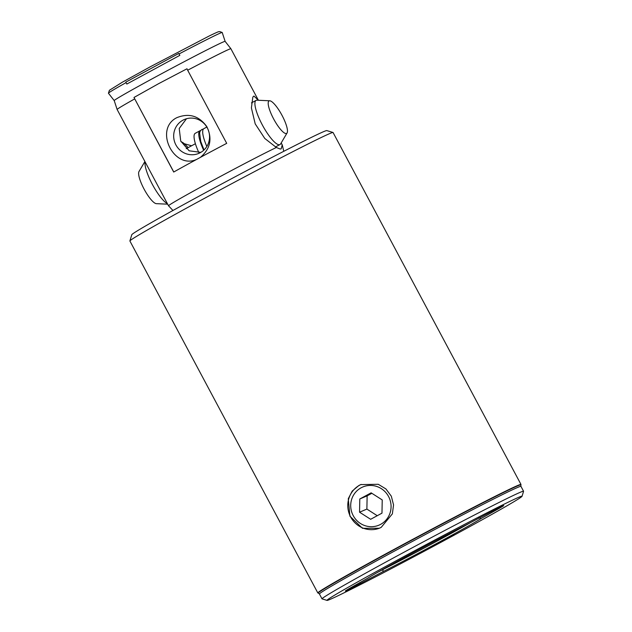 <?xml version="1.0" encoding="UTF-8"?>
<svg xmlns="http://www.w3.org/2000/svg" width="632" height="632" viewBox="0 0 632 632"><rect width="100%" height="100%" fill="white"/><g stroke="black" fill="none" stroke-linecap="round" stroke-linejoin="round"><path stroke-width="0.95" d="M393.436 550.069A114.85 2.567 -28.1 0 1 520.855 484.926A114.85 2.567 -28.1 0 1 520.855 484.934L520.981 484.515A115.158 2.575 -28.1 0 0 520.981 484.452A115.158 2.575 -28.1 0 0 393.23 549.832A115.158 2.575 -28.1 0 0 317.817 592.927A115.158 2.575 -28.1 0 0 317.872 592.966L318.275 593.092A114.85 2.567 -28.1 0 1 318.275 593.092A114.85 2.567 -28.1 0 1 393.436 550.069M522.048 496.286L523.565 491.301A114.234 2.56 151.9 0 0 523.557 491.238A114.234 2.56 151.9 0 0 396.833 556.097A114.234 2.56 151.9 0 0 322.02 598.852A114.234 2.56 151.9 0 0 322.075 598.883L327.06 600.4A110.553 2.473 151.9 0 0 449.652 537.595A110.553 2.473 151.9 0 0 522.048 496.286A110.553 2.473 151.9 0 0 399.4 558.988A110.553 2.473 151.9 0 0 327.06 600.4M200.826 152.367L189.134 150.803L180.728 141.047L179.219 128.486L186.48 118.737M200.289 152.668A18.423 17.854 66.9 0 1 198.835 153.371A18.423 17.854 66.9 0 1 175.53 144.175A18.423 17.854 66.9 0 1 182.94 120.175A18.423 17.854 66.9 0 1 184.402 119.472A18.423 17.854 66.9 0 1 207.699 128.667A18.423 17.854 66.9 0 1 200.289 152.668M442.582 540.605L435.796 544.484L439.414 542.762L454.084 534.719L442.582 540.605M361.188 484.42A23.724 22.989 -113.1 0 0 359.719 485.147A23.724 22.989 -113.1 0 0 350.081 515.846A23.724 22.989 -113.1 0 0 379.769 528.068M381.222 527.341L379.35 528.249L362.484 528.297L349.907 516.178L348.272 498.743L352.229 491.056L358.881 485.502L360.761 484.594L378.252 484.286L385.947 488.963L391.319 496.199L393.546 504.928L392.369 513.856L381.222 527.341M478.748 517.687L481.071 518.556A66.328 1.485 -28.1 0 1 439.603 541.877A66.328 1.485 -28.1 0 1 382.976 571.652L360.058 583.699A22.57 0.506 -28.1 0 1 345.325 591.007A22.57 0.506 -28.1 0 1 351.179 587.484L367.982 578.035A66.328 1.485 -28.1 0 1 409.449 554.714A66.328 1.485 -28.1 0 1 466.076 524.939L488.994 512.884A22.57 0.506 -28.1 0 1 503.712 505.568A22.57 0.506 -28.1 0 1 497.874 509.108L481.071 518.556M382.866 569.345L382.96 569.527A64.488 1.446 151.9 0 0 438.316 540.431A64.488 1.446 151.9 0 0 470.334 522.696M114.218 100.599A62.86 1.406 -28.1 0 1 114.21 100.583L117.118 109.478L168.531 205.771A64.488 1.446 -28.1 0 1 210.764 181.637A64.488 1.446 -28.1 0 1 276.374 147.485L264.8 138.479L255.21 123.888L251.402 107.922L252.832 97.091L253.898 96.025L258.401 100.267L230.885 48.735A64.488 1.446 -28.1 0 1 230.885 48.735A64.488 1.446 -28.1 0 0 187.665 70.223L186.985 68.785L158.561 83.701L133.984 97.47L173.705 172.038A64.488 1.446 -28.1 0 1 195.975 159.778L200.834 157.139A64.488 1.446 -28.1 0 1 226.706 143.345L187.665 70.223M281.193 142.935L282.204 144.997L281.169 148.875L280.189 149.026L276.374 147.485M126.811 84.048L179.82 55.355L178.801 53.451L125.8 82.144L126.811 84.048L125.8 82.144M129.9 240.926L131.796 234.701A110.553 2.473 -28.1 0 1 204.191 193.392A110.553 2.473 -28.1 0 1 326.784 130.587L333.009 132.475A115.158 2.575 151.9 0 0 205.313 197.895A115.158 2.575 151.9 0 0 129.9 240.926A115.158 2.575 151.9 0 0 129.9 240.997L317.817 592.927M520.981 484.452L333.064 132.515A115.158 2.575 151.9 0 0 333.009 132.475M282.204 144.997A64.488 1.446 -28.1 0 1 282.307 145.028A64.488 1.446 -28.1 0 1 282.307 145.036L283.768 151.309M178.99 53.981A64.488 1.446 -28.1 0 1 222.203 32.469A64.488 1.446 -28.1 0 1 222.211 32.485L225.118 41.372A62.86 1.406 -28.1 0 1 225.118 41.38M114.21 100.583A62.86 1.406 -28.1 0 1 155.377 77.064A62.86 1.406 -28.1 0 1 225.118 41.364L230.885 48.727M200.834 157.139L200.281 157.455C210.393 148.923 212.573 138.653 206.814 126.621C198.938 115.751 188.905 112.788 176.723 117.718C153.789 129.244 173.737 169.945 196.663 159.406L195.975 159.778M173.776 171.999L133.984 97.47M191.583 145.771L184.323 143.74M117.118 109.478A64.488 1.446 -28.1 0 1 134.663 98.916M172.939 210.488L168.539 205.779A64.488 1.446 -28.1 0 1 168.531 205.771M114.21 100.591L108.443 93.236A64.488 1.446 -28.1 0 1 108.435 93.22A64.488 1.446 -28.1 0 1 125.981 82.666M377.185 572.568L382.96 569.527L382.976 571.652M379.35 524.987A20.73 20.082 -113.1 0 0 389.217 497.842A20.73 20.082 -113.1 0 0 362.428 487.146A20.73 20.082 -113.1 0 0 352.561 514.29A20.73 20.082 -113.1 0 0 379.35 524.987M382.226 499.928L371.134 492.842L359.798 498.98L359.553 512.204L370.644 519.291L381.981 513.152L382.226 499.928M371.853 493.3L367.129 495.859L366.884 509.084L377.257 515.712M366.884 509.084L359.553 512.204M367.129 495.859L359.798 498.98M287.11 132.894L280.632 143.883A25.106 6.178 -118.4 0 1 279.968 144.546A25.106 6.178 -118.4 0 1 268.497 134.971A25.106 6.178 -118.4 0 1 256.063 100.393A25.106 6.178 -118.4 0 1 256.987 100.204L269.73 100.788A18.454 4.543 61.6 0 0 269.445 109.383A18.454 4.543 61.6 0 0 278.191 126.345A18.454 4.543 61.6 0 0 287.11 132.894A18.454 4.543 61.6 0 0 277.48 107.969A18.454 4.543 61.6 0 0 269.73 100.788M206.838 146.482A25.106 6.178 -118.4 0 1 203.844 128.659L206.822 127.048M167.685 204.183L156.365 203.662A18.454 4.543 -118.4 0 1 148.615 196.481A18.454 4.543 -118.4 0 1 138.985 171.556L144.902 161.516M145.052 161.784A25.106 6.178 61.6 0 0 158.561 194.474A25.106 6.178 61.6 0 0 167.44 203.725M181.06 141.75A25.106 6.178 -118.4 0 1 188.091 147.667M203.662 150.282A25.106 6.178 -118.4 0 1 199.917 130.785A25.106 6.178 -118.4 0 1 200.534 130.603M198.922 152.762A25.106 6.178 -118.4 0 1 195.209 133.336L199.917 130.785M322.02 598.852L319.421 593.977A114.234 2.56 -28.1 0 1 394.226 551.222A114.234 2.56 -28.1 0 1 520.958 486.363L520.855 484.934M497.084 508.697L497.874 509.108M360.058 583.699L359.805 582.633M319.421 593.977L318.291 593.092M523.557 491.238L520.958 486.363M108.435 93.22L109.383 90.297L122.332 82.215L150.345 66.739L209.516 35.827C221.548 30.044 217.898 32.177 219.794 31.6L222.203 32.469M281.272 143.093L282.307 145.028M256.063 100.393L251.425 102.905M195.391 143.717L186.219 148.678M279.968 144.546L275.457 146.987M204.018 149.958L200.747 141.465L199.617 132.87L200.249 131.029L201.774 129.52L203.354 129.07"/></g></svg>
